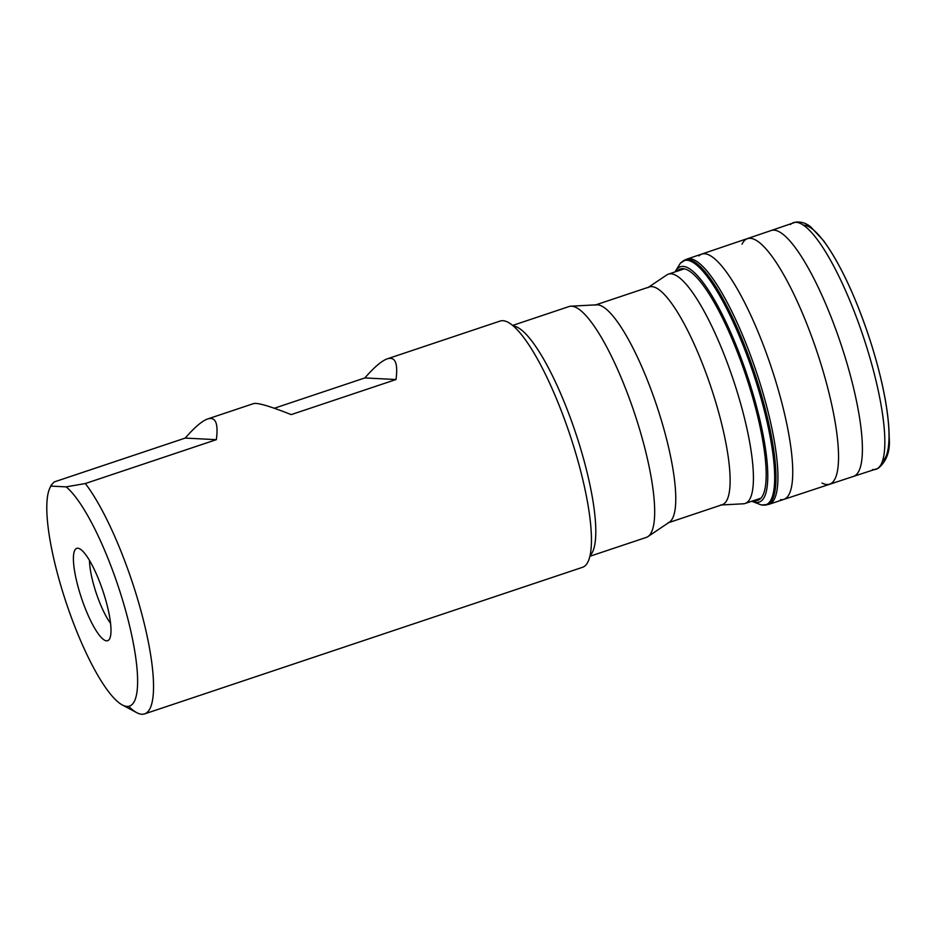 <?xml version="1.0" encoding="UTF-8"?>
<svg xmlns="http://www.w3.org/2000/svg" width="936" height="936" viewBox="0 0 936 936"><rect width="100%" height="100%" fill="white"/><g stroke="black" fill="none" stroke-linecap="round" stroke-linejoin="round"><path stroke-width="1.4" d="M803.38 225.166A124.862 28.934 71.5 0 1 871.744 345.513A124.862 28.934 71.5 0 1 882.426 461.284M594.992 305.136A114.824 26.606 71.5 0 1 596.677 304.82A114.824 26.606 71.5 0 1 659.88 415.467A114.824 26.606 71.5 0 1 669.427 522.136A114.824 26.606 71.5 0 1 667.894 522.896M589.902 556.276L646.343 537.393A121.715 28.209 -108.5 0 0 647.969 536.585A121.715 28.209 -108.5 0 0 637.837 423.505A121.715 28.209 -108.5 0 0 570.843 306.201A121.715 28.209 -108.5 0 0 569.065 306.54L512.624 325.435M647.829 287.691A114.824 26.606 71.5 0 1 649.362 286.931A114.824 26.606 71.5 0 1 714.238 397.274A114.824 26.606 71.5 0 1 722.253 504.703A114.824 26.606 71.5 0 1 720.568 505.019M648.554 287.2L666.76 274.95A120.908 28.021 71.5 0 1 668.374 274.143A120.908 28.021 71.5 0 1 736.702 390.335A120.908 28.021 71.5 0 1 745.138 503.463A120.908 28.021 71.5 0 1 743.371 503.79L721.457 504.972M80.145 593.915A48.684 11.279 71.5 0 1 78.367 548.309A48.684 11.279 71.5 0 1 102.901 590.944A48.684 11.279 71.5 0 1 108.986 639.768A48.684 11.279 71.5 0 1 80.145 593.915M66.14 486.872L50.965 486.1A117.667 27.273 -108.5 0 0 49.772 488.229A117.667 27.273 -108.5 0 0 66.351 603.182A117.667 27.273 -108.5 0 0 122.323 704.96A117.667 27.273 -108.5 0 0 127.869 618.942A117.667 27.273 -108.5 0 0 66.14 486.872L85.34 483.526A129.835 30.092 71.5 0 1 135.58 592.418A129.835 30.092 71.5 0 1 144.647 713.887A129.835 30.092 71.5 0 1 136.668 712.624A129.835 30.092 71.5 0 1 128.665 706.329M51.152 485.222L54.218 481.935L185.211 438.083C194.641 427.249 202.141 420.872 207.687 418.954C215.619 416.52 218.497 423.423 216.345 439.674L85.34 483.526M274.306 408.248L364.865 377.933C374.295 367.111 381.794 360.734 387.34 358.816L500.116 321.06A129.835 30.092 71.5 0 1 573.487 445.828A129.835 30.092 71.5 0 1 582.543 567.298L144.647 713.887M387.34 358.816C395.261 356.382 398.151 363.285 395.998 379.536L291.201 414.613C269.989 406.189 257.459 402.515 253.586 403.591L207.687 418.954M364.865 377.933L395.998 379.536M185.211 438.083L216.345 439.674M89.505 560.453A40.576 9.407 -108.5 0 0 95.121 589.668A40.576 9.407 -108.5 0 0 110.565 623.364M790.417 224.546A130.034 30.139 71.5 0 1 793.529 222.628A130.034 30.139 71.5 0 1 866.853 347.642A130.034 30.139 71.5 0 1 876.084 469.252A130.034 30.139 71.5 0 1 872.446 469.591M844.471 355.095A129.636 30.046 71.5 0 1 853.445 476.412L878.143 468.351C886.649 461.331 890.335 451.14 889.2 437.779C888.989 413.431 883.186 382.684 871.779 345.536C857.388 300.444 841.347 265.531 823.657 240.798L810.974 227.167C806.528 223.271 801.438 221.586 795.717 222.113L771.147 230.537A129.636 30.046 71.5 0 1 844.471 355.095M742.026 244.202A129.437 29.999 71.5 0 1 747.454 238.68A129.437 29.999 71.5 0 1 820.638 363.051A129.437 29.999 71.5 0 1 829.635 484.169A129.437 29.999 71.5 0 1 821.983 483.034M698.923 255.902A129.297 29.964 71.5 0 1 701.778 254.112A129.297 29.964 71.5 0 1 774.856 378.366A129.297 29.964 71.5 0 1 783.877 499.344A129.297 29.964 71.5 0 1 780.519 499.648M685.444 259.822A129.285 29.964 71.5 0 1 686.86 259.12A129.285 29.964 71.5 0 1 760.055 383.315A129.285 29.964 71.5 0 1 768.936 504.328A129.285 29.964 71.5 0 1 767.391 504.621M757.282 500.456A129.285 29.964 71.5 0 1 756.358 499.707M682.917 261.156A129.086 29.917 71.5 0 1 683.865 260.5A129.086 29.917 71.5 0 1 758.125 383.947A129.086 29.917 71.5 0 1 765.73 505.03A129.086 29.917 71.5 0 1 764.572 505.077M677.711 268.515A128.747 29.835 71.5 0 1 681.97 261.787A128.747 29.835 71.5 0 1 756.873 384.333A128.747 29.835 71.5 0 1 763.437 505.147A128.747 29.835 71.5 0 1 753.655 500.608M675.406 271.803A124.055 28.747 71.5 0 1 750.613 385.983A124.055 28.747 71.5 0 1 752.17 501.111M677.255 271.171A121.937 28.255 71.5 0 1 749.315 386.217A121.937 28.255 71.5 0 1 754.018 500.491M513.244 325.95A121.715 28.209 71.5 0 1 578.963 443.219A121.715 28.209 71.5 0 1 590.078 555.493M751.737 501.251L761.413 505.007L768.936 504.328L853.445 476.412M674.973 271.943L680.437 263.121L686.86 259.12L771.147 230.537M596.677 304.82L570.843 306.201M669.427 522.136L647.969 536.585M668.702 522.627L722.253 504.703M595.799 304.867L649.362 286.931M745.138 503.463L760.968 498.163M668.374 274.143L684.204 268.854M122.323 704.96L136.668 712.624M49.772 488.229L51.117 485.316"/></g></svg>
